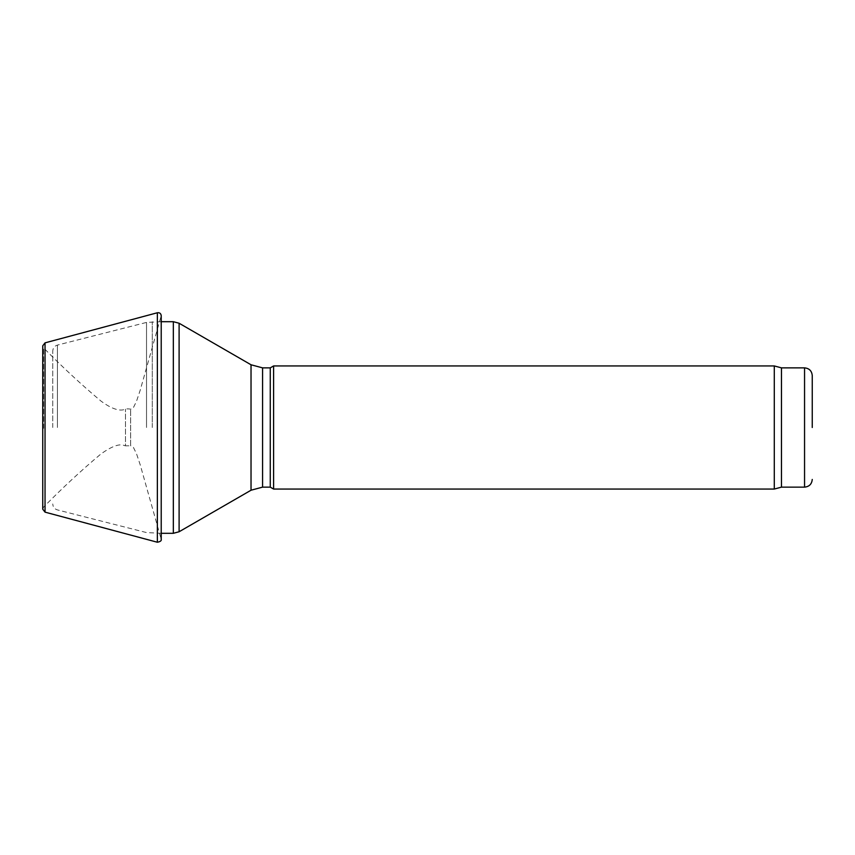 <?xml version="1.0" encoding="UTF-8"?>
<svg xmlns="http://www.w3.org/2000/svg" width="855" height="855" viewBox="0 0 855 855"><rect width="100%" height="100%" fill="white"/><g stroke="black" fill="none" stroke-linecap="round" stroke-linejoin="round"><path stroke-width="0.64" stroke-dasharray="4.28 3.21" d="M52.754 427.5L52.754 351.063L52.754 427.5M270.266 367.864L270.266 487.136M273.6 365.94L273.6 489.06M774.288 365.94L774.288 489.06M781.47 367.864L781.47 487.136M57.413 427.5L57.413 345.089L57.413 427.5M146.526 427.5L146.526 322.421L146.526 427.5M152.286 427.5L152.286 321.694L152.286 427.5M173.33 321.694L173.33 533.306M179.101 323.243L179.101 531.757M251.028 364.775L251.028 490.225M262.571 367.864L262.571 487.136M804.555 367.864L804.555 487.136M45.037 512.145L45.037 342.855M43.637 428.302L43.637 347.932L43.637 428.302M157.363 542.241L157.363 312.759M161.114 428.302L161.114 316.457L161.114 428.302M130.623 445.786L130.623 409.214L130.623 445.786L125.471 445.829L125.471 409.171L125.471 445.829L124.274 445.53C119.604 443.414 111.813 446.235 100.922 453.973C81.449 470.282 62.362 487.981 43.637 507.068L42.75 509.195L42.75 345.805L43.637 347.932C62.362 367.019 81.449 384.718 100.922 401.027C111.588 408.914 119.775 411.629 125.471 409.171C126.305 408.861 128.357 408.626 130.623 409.214L133.07 408.327L136.576 401.091L140.231 390.137L161.221 315.655L161.221 539.345L140.231 464.864L136.576 453.909L133.07 446.673L130.623 445.786M161.221 321.694L146.526 322.421L57.413 345.089C54.496 346.019 52.946 348.006 52.754 351.063M161.221 533.306L146.526 532.58L57.413 509.911C54.496 508.982 52.946 506.994 52.754 503.937"/><path stroke-width="1.28" d="M262.571 487.136L270.266 487.136L270.266 367.864L262.571 367.864L262.571 487.136L251.028 490.225L251.028 364.775L179.101 323.243L179.101 531.757L173.33 533.306L173.33 321.694L161.221 321.694M270.266 487.136L273.6 489.06L273.6 365.94L270.266 367.864M781.47 487.136L781.47 367.864L804.555 367.864L804.555 487.136L781.47 487.136L774.288 489.06L774.288 365.94L273.6 365.94M812.25 427.5L812.25 375.559L812.25 427.5M45.037 342.855L45.037 512.145L42.75 509.195L42.75 345.805L45.037 342.855L157.363 312.759L157.363 542.241C160.355 541.643 161.648 540.681 161.221 539.345L161.221 315.655C160.9 313.454 159.618 312.481 157.363 312.759M173.33 533.306L161.221 533.306M173.33 321.694L179.101 323.243M251.028 490.225L179.101 531.757M251.028 364.775L262.571 367.864M774.288 489.06L273.6 489.06M781.47 367.864L774.288 365.94M804.555 367.864C809.225 368.323 811.79 370.888 812.25 375.559M804.555 487.136C809.225 486.677 811.79 484.112 812.25 479.441M45.037 512.145L157.363 542.241M161.114 538.543L161.221 539.345"/></g></svg>
